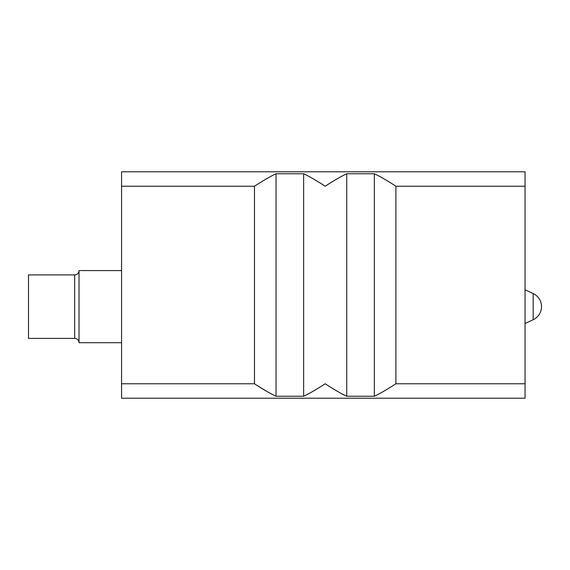 <?xml version="1.0" encoding="UTF-8"?>
<svg xmlns="http://www.w3.org/2000/svg" width="570" height="570" viewBox="0 0 570 570"><rect width="100%" height="100%" fill="white"/><g stroke="black" fill="none" stroke-linecap="round" stroke-linejoin="round"><path stroke-width="0.85" d="M121.574 186.226L121.574 171.791L525.048 171.791L525.048 398.209L121.574 398.209L121.574 186.226L254.477 186.226C263.383 180.441 270.565 176.287 276.03 173.772L276.03 396.228C270.565 393.713 263.383 389.559 254.477 383.774L121.574 383.774M261.587 388.234L268.099 392.139M271.028 393.77L273.693 395.145M335.652 390.279L338.808 392.139M341.736 393.77L344.401 395.145M525.048 383.774L395.901 383.774C386.98 389.574 379.798 393.72 374.347 396.228L346.738 396.228C341.273 393.713 334.091 389.559 325.192 383.774C316.272 389.574 309.09 393.72 303.639 396.228L276.03 396.228M303.639 396.228L303.639 173.772L276.03 173.772M303.639 173.772C309.09 176.28 316.272 180.426 325.192 186.226C334.091 180.441 341.273 176.287 346.738 173.772L374.347 173.772C379.798 176.28 386.98 180.426 395.901 186.226L395.901 383.774M189.824 171.791L187.031 171.791M164.424 171.791L164.908 171.791M183.647 171.791L191.755 171.791M511.767 171.791L512.929 171.791M513.064 171.791L512.651 171.791M487.243 171.791L485.312 171.791M374.347 396.228L374.347 173.772M346.738 396.228L346.738 173.772M525.048 323.511L533.171 319.727A14.428 14.428 0 0 0 533.171 293.564L525.048 289.781M121.574 270.572L79.009 270.572A4.332 4.332 0 0 1 74.677 274.897L28.5 274.897L28.5 338.395L74.677 338.395L74.677 274.897M121.574 342.72L79.009 342.72A4.332 4.332 0 0 0 74.677 338.395M79.009 342.72L79.009 270.572M254.477 186.226L254.477 383.774M525.048 186.226L395.901 186.226M533.171 319.727L533.171 293.564M485.49 171.791L492.109 171.791M498.579 171.791L508.811 171.791M177.327 171.791L167.573 171.791M191.577 171.791L184.965 171.791M178.488 171.791L175.774 171.791M172.283 171.791L168.264 171.791M165.307 171.791L164.146 171.791M486.965 171.791L493.428 171.791M499.748 171.791L509.502 171.791"/></g></svg>
